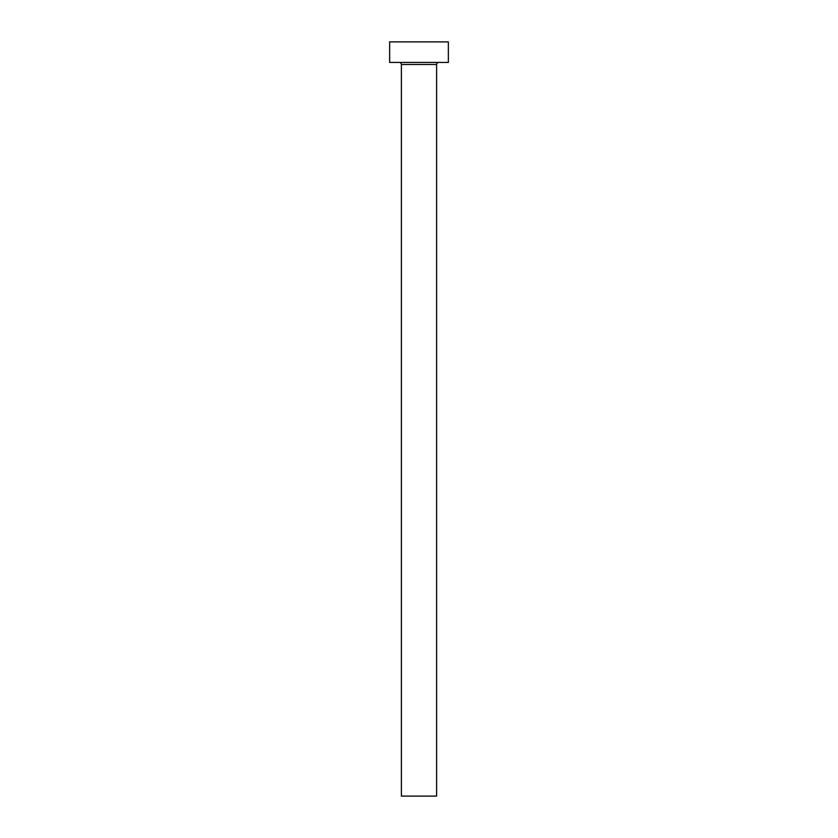 <?xml version="1.0" encoding="UTF-8"?>
<svg xmlns="http://www.w3.org/2000/svg" width="838" height="838" viewBox="0 0 838 838"><rect width="100%" height="100%" fill="white"/><g stroke="black" fill="none" stroke-linecap="round" stroke-linejoin="round"><path stroke-width="1.26" d="M436.608 64.495A2.053 2.053 0 0 1 438.662 62.441A2.053 2.053 0 0 0 436.608 64.495L401.392 64.495L401.392 796.1L436.608 796.1L436.608 64.495L436.608 796.1L401.392 796.1L401.392 64.495A2.053 2.053 0 0 0 399.338 62.441A2.053 2.053 0 0 1 401.392 64.495L436.608 64.495M389.649 41.9L389.649 62.441L448.351 62.441L448.351 41.9L389.649 41.9L389.649 62.441L448.351 62.441L448.351 41.9L389.649 41.9"/></g></svg>
